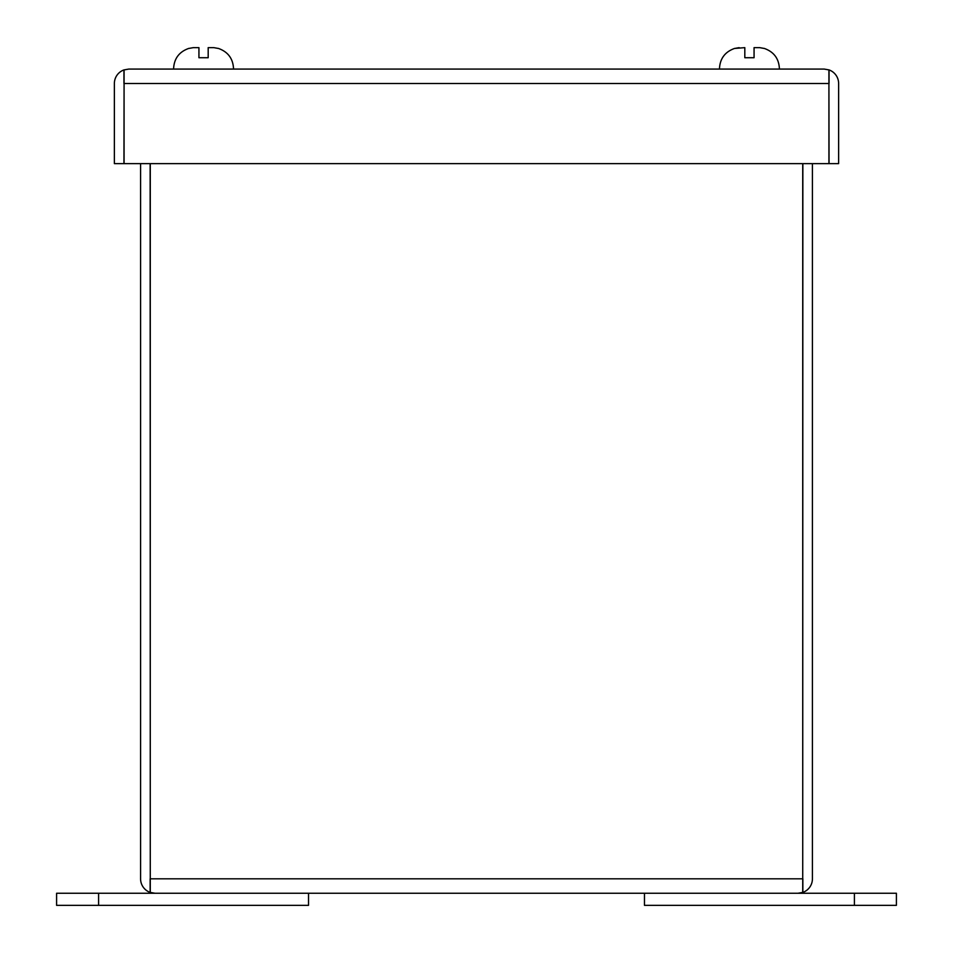 <?xml version="1.0" encoding="UTF-8"?>
<svg xmlns="http://www.w3.org/2000/svg" width="953" height="953" viewBox="0 0 953 953"><rect width="100%" height="100%" fill="white"/><g stroke="black" fill="none" stroke-linecap="round" stroke-linejoin="round"><path stroke-width="1.43" d="M764.139 48.436L759.732 47.65L764.139 48.436M98.588 905.35L56.596 905.35L56.596 893.259L308.534 893.259L308.534 905.35L98.588 905.35L98.588 893.259M123.95 83.507L123.95 69.914A14.45 14.45 0 0 0 114.372 83.507L114.372 163.63L123.95 163.63L124.081 82.387M829.05 83.507L829.05 69.914A14.45 14.45 0 0 1 838.628 83.507L838.628 163.63L829.05 163.63L828.919 82.387M824.178 69.069L128.822 69.069L124.081 69.914L124.081 163.63L828.919 163.63L828.919 69.914L824.178 69.069L829.05 69.914M123.95 69.914L128.822 69.069M854.412 893.259L896.404 893.259L896.404 905.35L644.466 905.35L644.466 893.259L854.412 893.259L854.412 905.35M802.855 163.63L802.724 879.941M802.855 878.809L802.855 892.413A14.45 14.45 0 0 0 812.421 878.809L812.421 163.63M802.855 892.413L797.983 893.259L802.724 892.413L802.724 163.63M150.276 163.63L150.276 892.413L155.017 893.259L797.983 893.259M150.145 163.63L150.276 879.941M155.017 893.259L150.145 892.413A14.45 14.45 0 0 1 140.579 878.809L140.579 163.63M150.145 878.809L150.145 892.413M218.261 48.436L213.853 47.65L218.261 48.436M188.861 48.436L193.268 47.65L188.861 48.436M213.853 47.65L208.183 47.65L208.183 57.728L198.939 57.728L198.939 47.65L193.268 47.65M759.732 47.65L754.061 47.65L754.061 57.728L744.817 57.728L744.817 47.65L734.739 48.436L739.147 47.65M124.081 83.507L828.919 83.507M802.724 878.809L150.276 878.809M779.423 69.069C779.018 58.705 773.919 51.807 764.139 48.377C773.919 51.807 779.018 58.705 779.423 69.069M719.455 69.069C719.86 58.705 724.959 51.807 734.739 48.377C724.959 51.807 719.86 58.705 719.455 69.069M233.545 69.069C233.14 58.705 228.041 51.807 218.261 48.377C228.041 51.807 233.14 58.705 233.545 69.069M173.577 69.069C173.982 58.705 179.081 51.807 188.861 48.377C179.081 51.807 173.982 58.705 173.577 69.069"/></g></svg>

